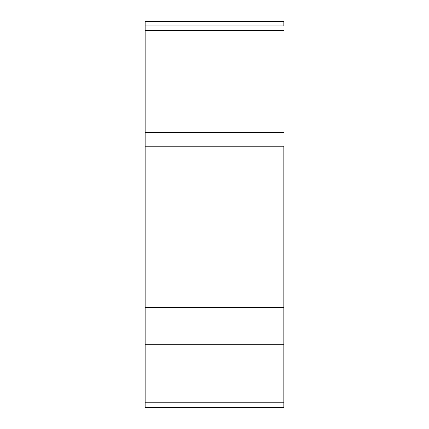 <?xml version="1.0" encoding="UTF-8"?>
<svg xmlns="http://www.w3.org/2000/svg" width="429" height="429" viewBox="0 0 429 429"><rect width="100%" height="100%" fill="white"/><g stroke="black" fill="none" stroke-linecap="round" stroke-linejoin="round"><path stroke-width="0.64" d="M145.147 146.203L145.147 407.55L283.853 407.55L283.853 146.203L145.147 146.203L145.147 21.45L283.853 21.45L283.853 25.901L283.853 21.45M283.853 146.203L283.853 402.209C283.853 409.282 283.853 409.282 283.853 402.209L145.147 402.209M283.853 344.24L145.147 344.24M145.147 307.647L283.853 307.647M145.147 132.54L283.853 132.54M145.147 30.684L283.853 30.684M145.147 25.901L283.853 25.901"/></g></svg>
